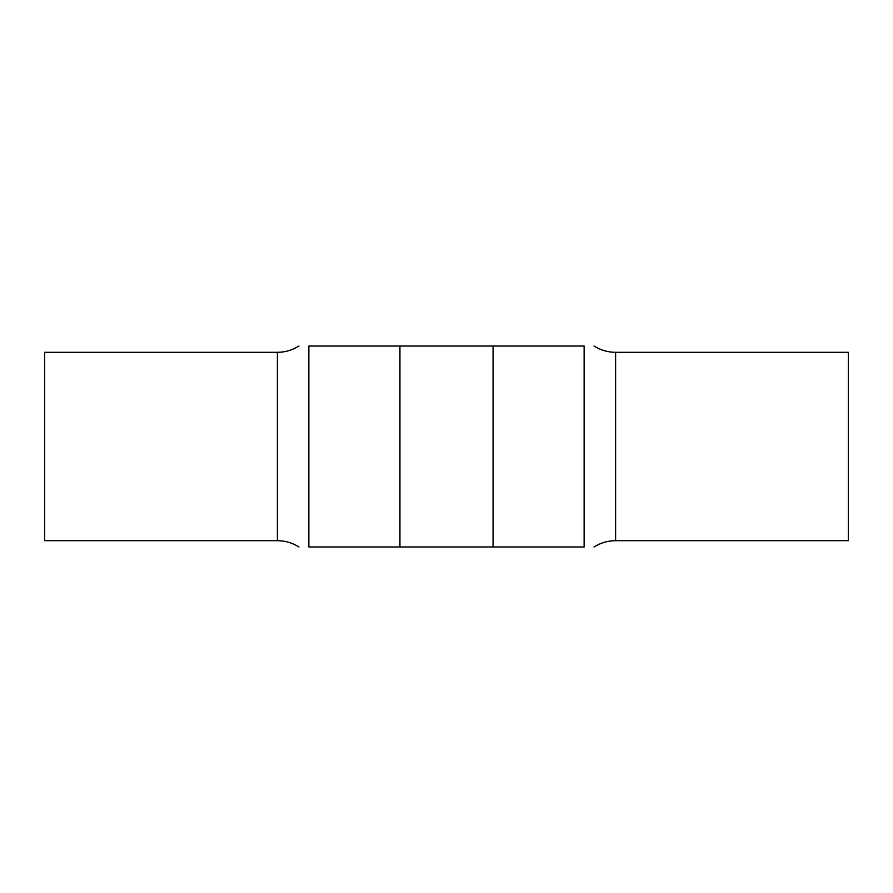 <?xml version="1.0" encoding="UTF-8"?>
<svg xmlns="http://www.w3.org/2000/svg" width="893" height="893" viewBox="0 0 893 893"><rect width="100%" height="100%" fill="white"/><g stroke="black" fill="none" stroke-linecap="round" stroke-linejoin="round"><path stroke-width="1.34" d="M346.037 546.962L546.962 546.962M546.962 346.037L346.037 346.037M277.388 540.678L44.65 540.678L44.65 352.322L277.388 352.322L277.388 540.678C285.18 540.723 292.368 542.821 298.954 546.962M308.855 546.962C296.454 546.962 296.454 546.962 308.855 546.962L399.93 546.962L399.93 346.037L308.855 346.037C296.454 346.037 296.454 346.037 308.855 346.037L308.855 546.962M615.612 540.678L848.35 540.678L848.35 352.322L615.612 352.322L615.612 540.678C607.82 540.723 600.632 542.821 594.046 546.962M584.145 546.962C596.546 546.962 596.546 546.962 584.145 546.962L493.07 546.962L493.07 346.037L584.145 346.037C596.546 346.037 596.546 346.037 584.145 346.037L584.145 546.962M277.388 352.322C285.18 352.277 292.368 350.179 298.954 346.037M594.046 346.037C600.632 350.179 607.82 352.277 615.612 352.322"/></g></svg>
